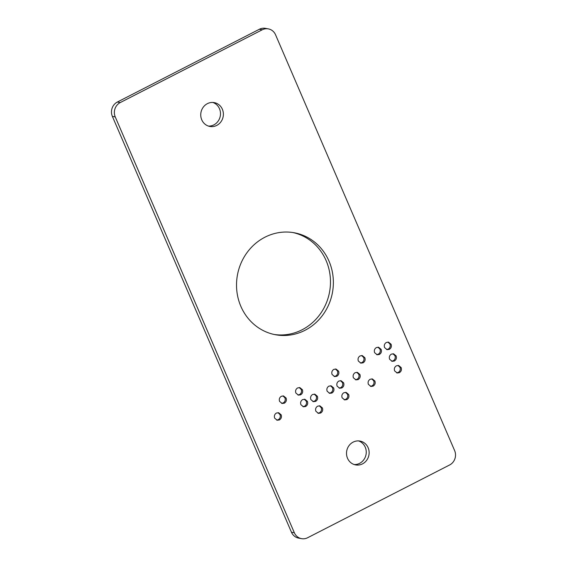 <?xml version="1.0" encoding="UTF-8"?>
<svg xmlns="http://www.w3.org/2000/svg" width="567" height="567" viewBox="0 0 567 567"><rect width="100%" height="100%" fill="white"/><g stroke="black" fill="none" stroke-linecap="round" stroke-linejoin="round"><path stroke-width="0.85" d="M358.55 440.913A12.12 11.29 -79.6 0 1 365.24 447.186A12.12 11.29 -79.6 0 1 354.212 464.55M347.521 458.278A12.12 11.29 100.4 0 0 355.637 464.912A12.12 11.29 100.4 0 0 366.7 460.255A12.12 11.29 100.4 0 0 368.132 447.717A12.12 11.29 100.4 0 0 360.017 441.076A12.12 11.29 100.4 0 0 348.946 445.733A12.12 11.29 100.4 0 0 347.521 458.278M212.788 102.45A12.12 11.29 -79.6 0 1 219.479 108.722A12.12 11.29 -79.6 0 1 208.45 126.087M201.76 119.814A12.12 11.29 100.4 0 0 209.875 126.455A12.12 11.29 100.4 0 0 220.939 121.799A12.12 11.29 100.4 0 0 222.363 109.254A12.12 11.29 100.4 0 0 214.248 102.613A12.12 11.29 100.4 0 0 203.184 107.276A12.12 11.29 100.4 0 0 201.76 119.814M329.023 261.174A51.845 48.301 -79.6 0 1 322.921 314.834A51.845 48.301 -79.6 0 1 275.583 334.757A51.845 48.301 -79.6 0 1 240.862 306.357A51.845 48.301 -79.6 0 1 246.971 252.698A51.845 48.301 -79.6 0 1 294.308 232.775A51.845 48.301 -79.6 0 1 329.023 261.174M292.856 232.534A51.845 48.301 -79.6 0 1 326.138 260.643A51.845 48.301 -79.6 0 1 320.483 313.671A51.845 48.301 -79.6 0 1 274.144 334.466M291.452 532.222L294.344 532.746A10.773 10.036 100.4 0 0 301.552 538.65L298.667 538.118A10.773 10.036 -79.6 0 1 291.452 532.222L112.372 116.398A10.773 10.036 -79.6 0 1 117.369 102.032L259.332 29.278A10.773 10.036 -79.6 0 1 265.448 28.35L268.333 28.882A10.773 10.036 100.4 0 0 262.223 29.803L259.332 29.278M281.345 396.283C279.46 397.51 278.879 399.211 279.595 401.393L282.132 403.477L284.322 403.187C286.215 401.953 286.81 400.245 286.101 398.062L283.514 395.936L281.345 396.283M276.405 413.038C274.541 414.279 273.953 415.987 274.655 418.148L277.206 420.232L279.382 419.949C281.275 418.715 281.87 417 281.161 414.817L278.652 412.741L276.405 413.038M317.648 406.17C315.769 407.389 315.174 409.076 315.883 411.252L318.456 413.364L320.61 413.045C322.517 411.826 323.112 410.118 322.389 407.914L319.873 405.837L317.648 406.17M302.65 399.586C300.786 400.826 300.205 402.535 300.9 404.696L303.451 406.78L305.627 406.496C307.527 405.263 308.122 403.548 307.413 401.365L304.897 399.288L302.65 399.586M312.615 394.483C310.744 395.723 310.163 397.424 310.865 399.593L313.395 401.677L315.592 401.393C317.485 400.16 318.073 398.445 317.371 396.262L314.841 394.178L312.615 394.483M297.632 387.934C295.754 389.16 295.166 390.861 295.882 393.044L298.44 395.128L300.609 394.838C302.509 393.611 303.104 391.903 302.395 389.713L299.815 387.594L297.632 387.934M343.893 392.718C342.014 393.937 341.426 395.624 342.128 397.8L344.708 399.912L346.855 399.593C348.762 398.374 349.357 396.666 348.641 394.462L346.125 392.385L343.893 392.718M328.903 386.134C327.031 387.374 326.45 389.082 327.152 391.244L329.703 393.328L331.879 393.044C333.772 391.811 334.367 390.096 333.658 387.913L331.149 385.836L328.903 386.134M338.86 381.031C336.989 382.271 336.408 383.972 337.11 386.141L339.647 388.225L341.837 387.941C343.73 386.708 344.325 384.993 343.616 382.81L341.086 380.726L338.86 381.031M333.843 369.379C331.957 370.605 331.376 372.306 332.092 374.489L334.629 376.573L336.819 376.282C338.712 375.056 339.307 373.341 338.598 371.158L336.011 369.032L333.843 369.379M360.088 355.927C358.209 357.153 357.621 358.854 358.337 361.037L360.881 363.121L363.064 362.83C364.964 361.604 365.552 359.889 364.85 357.706L362.256 355.58L360.088 355.927M355.148 372.682C353.284 373.922 352.695 375.63 353.397 377.792L355.948 379.876L358.124 379.592C360.024 378.359 360.612 376.644 359.903 374.461L357.394 372.384L355.148 372.682M370.145 379.266C368.259 380.485 367.671 382.172 368.38 384.348L370.953 386.46L373.1 386.141C375.014 384.922 375.609 383.214 374.886 381.01L372.37 378.933L370.145 379.266M396.39 365.814C394.512 367.033 393.923 368.72 394.625 370.896L397.198 373.008L399.352 372.689C401.259 371.47 401.854 369.762 401.131 367.558L398.615 365.481L396.39 365.814M391.358 354.127C389.486 355.367 388.905 357.068 389.607 359.237L392.144 361.321L394.334 361.037C396.227 359.804 396.822 358.089 396.113 355.906L393.583 353.822L391.358 354.127M376.375 347.578C374.496 348.804 373.915 350.505 374.624 352.688L377.183 354.772L379.351 354.481C381.251 353.255 381.846 351.547 381.137 349.357L378.558 347.238L376.375 347.578M386.34 342.475C384.454 343.701 383.873 345.402 384.589 347.585L387.126 349.669L389.309 349.378C391.209 348.152 391.804 346.437 391.095 344.254L388.501 342.128L386.34 342.475M268.333 28.882A10.773 10.036 100.4 0 1 275.548 34.778L454.628 450.602A10.773 10.036 100.4 0 1 449.631 464.968L307.668 537.722A10.773 10.036 100.4 0 1 301.552 538.65M117.369 102.032L120.254 102.563L262.223 29.803M120.254 102.563A10.773 10.036 100.4 0 0 115.257 116.93L112.372 116.398M294.344 532.746L115.257 116.93M386.574 349.52L388.154 349.166C390.053 347.94 390.649 346.224 389.94 344.041L391.095 344.254M389.94 344.041L387.92 342.078M388.154 349.166L389.309 349.378M376.623 354.63L378.196 354.276C380.096 353.043 380.691 351.334 379.982 349.144L381.137 349.357M379.982 349.144L377.976 347.181M378.196 354.276L379.351 354.481M391.591 361.172L393.179 360.825C395.071 359.591 395.667 357.876 394.958 355.693L396.113 355.906M394.958 355.693L392.981 353.758M393.179 360.825L394.334 361.037M396.631 372.852L398.197 372.476C400.104 371.257 400.699 369.549 399.976 367.352L401.131 367.558M399.976 367.352L398.027 365.424M398.197 372.476L399.352 372.689M370.386 386.304L371.945 385.929C373.859 384.709 374.454 383.001 373.731 380.797L374.886 381.01M373.731 380.797L371.782 378.876M371.945 385.929L373.1 386.141M355.396 379.727L356.969 379.38C358.868 378.146 359.457 376.438 358.748 374.248L359.903 374.461M358.748 374.248L356.785 372.313M356.969 379.38L358.124 379.592M360.328 362.972L361.909 362.618C363.808 361.392 364.397 359.676 363.695 357.493L364.85 357.706M363.695 357.493L361.675 355.53M361.909 362.618L363.064 362.83M334.076 376.424L335.664 376.07C337.556 374.844 338.152 373.129 337.443 370.946L338.598 371.158M337.443 370.946L335.43 368.982M335.664 376.07L336.819 376.282M339.094 388.076L340.682 387.729C342.574 386.496 343.17 384.78 342.461 382.597L343.616 382.81M342.461 382.597L340.483 380.663M340.682 387.729L341.837 387.941M329.143 393.179L330.724 392.832C332.616 391.599 333.212 389.89 332.503 387.7L333.658 387.913M332.503 387.7L330.54 385.766M330.724 392.832L331.879 393.044M344.141 399.756L345.7 399.381C347.606 398.162 348.202 396.453 347.486 394.249L348.641 394.462M347.486 394.249L345.537 392.329M345.7 399.381L346.855 399.593M297.881 394.986L299.454 394.632C301.353 393.399 301.949 391.691 301.24 389.501L302.395 389.713M301.24 389.501L299.234 387.537M299.454 394.632L300.609 394.838M312.849 401.528L314.437 401.181C316.329 399.948 316.925 398.232 316.216 396.049L317.371 396.262M316.216 396.049L314.238 394.115M314.437 401.181L315.592 401.393M302.898 406.631L304.472 406.284C306.371 405.051 306.967 403.343 306.258 401.152L307.413 401.365M306.258 401.152L304.295 399.218M304.472 406.284L305.627 406.496M317.889 413.208L319.455 412.833C321.361 411.614 321.957 409.906 321.234 407.701L322.389 407.914M321.234 407.701L319.285 405.781M319.455 412.833L320.61 413.045M276.646 420.083L278.227 419.736C280.119 418.503 280.715 416.795 280.006 414.605L281.161 414.817M280.006 414.605L278.043 412.67M278.227 419.736L279.382 419.949M281.579 403.328L283.167 402.974C285.059 401.748 285.655 400.033 284.953 397.85L286.101 398.062M284.953 397.85L282.933 395.886M283.167 402.974L284.322 403.187"/></g></svg>
